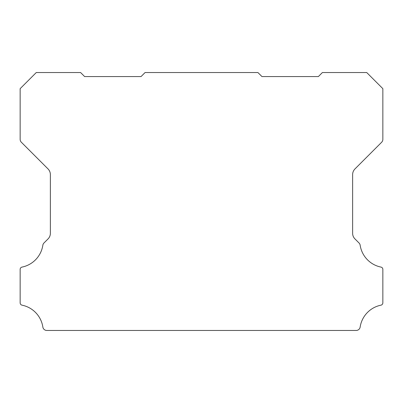 <?xml version="1.0" encoding="UTF-8"?>
<svg xmlns="http://www.w3.org/2000/svg" width="403" height="403" viewBox="0 0 403 403"><rect width="100%" height="100%" fill="white"/><g stroke="black" fill="none" stroke-linecap="round" stroke-linejoin="round"><path stroke-width="0.6" d="M20.15 269.375A2.332 2.332 0 0 1 22.084 267.078A26.356 26.356 0 0 0 42.844 245.226A4.055 4.055 0 0 1 43.987 242.974L48.017 238.944A7.864 7.864 0 0 0 50.375 233.246L50.375 174.615A8.105 8.105 0 0 0 48.017 168.912L21.334 142.229A4.09 4.09 0 0 1 20.15 139.383L20.15 88.66L36.27 72.54L80.6 72.54L84.63 76.57L141.05 76.57L145.08 72.54L257.92 72.54L261.95 76.57L318.37 76.57L322.4 72.54L366.73 72.54L382.85 88.66L382.85 139.383A4.09 4.09 0 0 1 381.671 142.229L354.988 168.912A8.105 8.105 0 0 0 352.625 174.615L352.625 233.246A7.864 7.864 0 0 0 354.988 238.944L359.013 242.974A4.055 4.055 0 0 1 360.156 245.226A26.356 26.356 0 0 0 380.916 267.078A2.332 2.332 0 0 1 382.85 269.446L382.85 302.819A2.413 2.413 0 0 1 380.916 305.182A26.341 26.341 0 0 0 360.156 327.035A4.025 4.025 0 0 1 356.176 330.46L46.824 330.46A4.025 4.025 0 0 1 42.844 327.035A26.341 26.341 0 0 0 22.084 305.182A2.413 2.413 0 0 1 20.15 302.819L20.15 269.446A2.332 2.332 0 0 1 20.15 269.375"/></g></svg>
